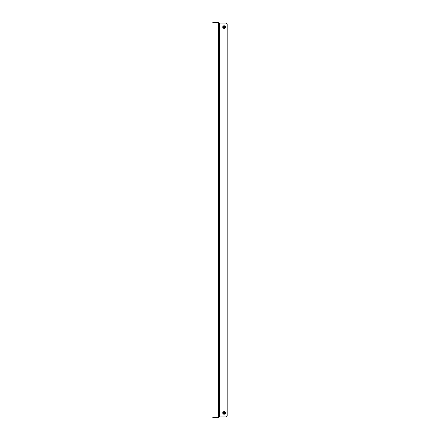 <?xml version="1.0" encoding="UTF-8"?>
<svg xmlns="http://www.w3.org/2000/svg" width="440" height="440" viewBox="0 0 440 440"><rect width="100%" height="100%" fill="white"/><g stroke="black" fill="none" stroke-linecap="round" stroke-linejoin="round"><path stroke-width="0.66" d="M225.401 27.071A1.326 1.326 0 0 0 224.081 25.751A1.326 1.326 0 0 0 222.756 27.071A1.326 1.326 0 0 0 224.081 28.397A1.326 1.326 0 0 0 225.401 27.071M222.756 412.929A1.326 1.326 0 0 1 224.081 411.604A1.326 1.326 0 0 1 225.401 412.929A1.326 1.326 0 0 1 224.081 414.249A1.326 1.326 0 0 1 222.756 412.929M219.01 23.1A1.1 1.1 0 0 0 217.905 22L214.159 22L214.159 22.66L217.905 22.66A0.44 0.44 0 0 1 218.345 23.1L218.345 416.9A0.44 0.44 0 0 1 217.905 417.34L214.159 417.34L214.159 418L217.905 418A1.1 1.1 0 0 0 219.01 416.9M214.159 418L212.834 418L212.834 417.34L214.159 417.34M214.159 22.66L212.834 22.66L212.834 22L214.159 22M218.345 23.1L225.841 23.1L227.167 24.425L227.167 415.575L225.841 416.9L218.345 416.9M224.048 412.269A0.66 0.66 0 0 0 223.421 412.962A0.66 0.66 0 0 0 224.109 413.589A0.66 0.66 0 0 0 224.741 412.896A0.66 0.66 0 0 0 224.048 412.269M224.125 413.919A0.99 0.99 0 0 1 223.086 412.979A0.99 0.99 0 0 1 224.032 411.939A0.99 0.99 0 0 1 225.071 412.88A0.99 0.99 0 0 1 224.125 413.919M224.164 26.417A0.66 0.66 0 0 0 223.421 26.989A0.66 0.66 0 0 0 223.993 27.726A0.66 0.66 0 0 0 224.736 27.154A0.66 0.66 0 0 0 224.164 26.417M223.955 28.056A0.99 0.99 0 0 1 223.097 26.945A0.99 0.99 0 0 1 224.202 26.087A0.99 0.99 0 0 1 225.066 27.198A0.99 0.99 0 0 1 223.955 28.056M219.45 416.9L219.45 23.1"/></g></svg>
